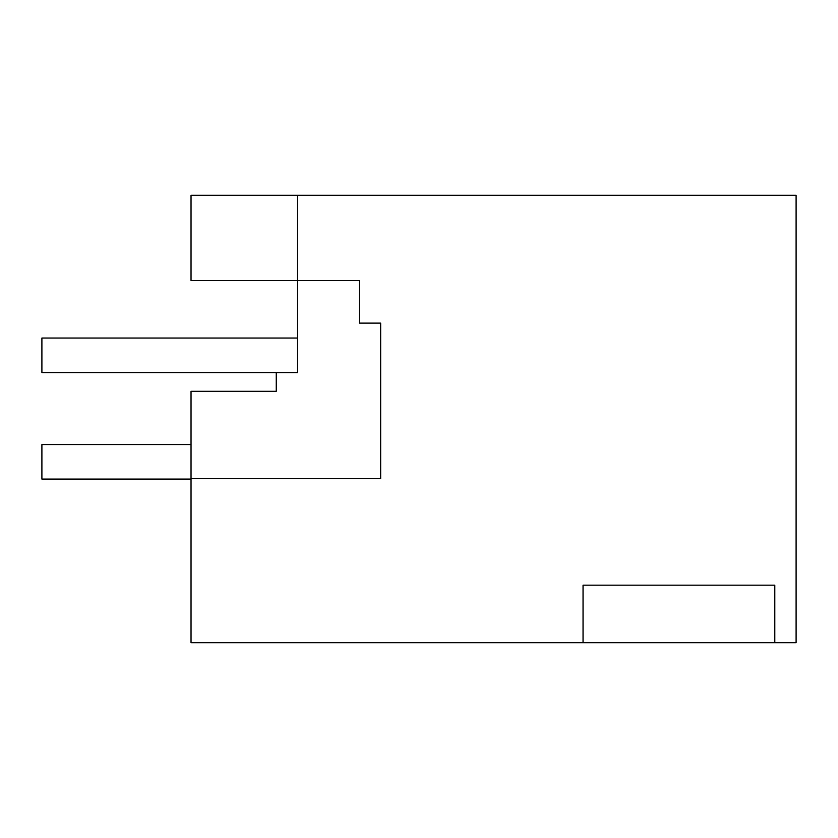 <?xml version="1.0" encoding="UTF-8"?>
<svg xmlns="http://www.w3.org/2000/svg" width="838" height="838" viewBox="0 0 838 838"><rect width="100%" height="100%" fill="white"/><g stroke="black" fill="none" stroke-linecap="round" stroke-linejoin="round"><path stroke-width="1.26" d="M191.033 478.655L191.033 642.704L583.049 642.704L583.049 585.175L774.794 585.175L774.794 642.704L796.1 642.704L796.1 195.296L297.563 195.296L297.563 372.554L276.257 372.554L276.257 391.304L191.033 391.304L191.033 478.655L380.651 478.655L380.651 323.122L380.651 478.655M380.651 323.122L359.345 323.122L359.345 280.521L191.033 280.521L191.033 195.296L297.563 195.296L297.563 280.521L297.563 195.296M297.563 338.039L41.9 338.039L41.9 372.554L297.563 372.554M583.049 642.704L774.794 642.704M191.033 444.569L41.9 444.569L41.9 479.085L191.033 479.085"/></g></svg>
